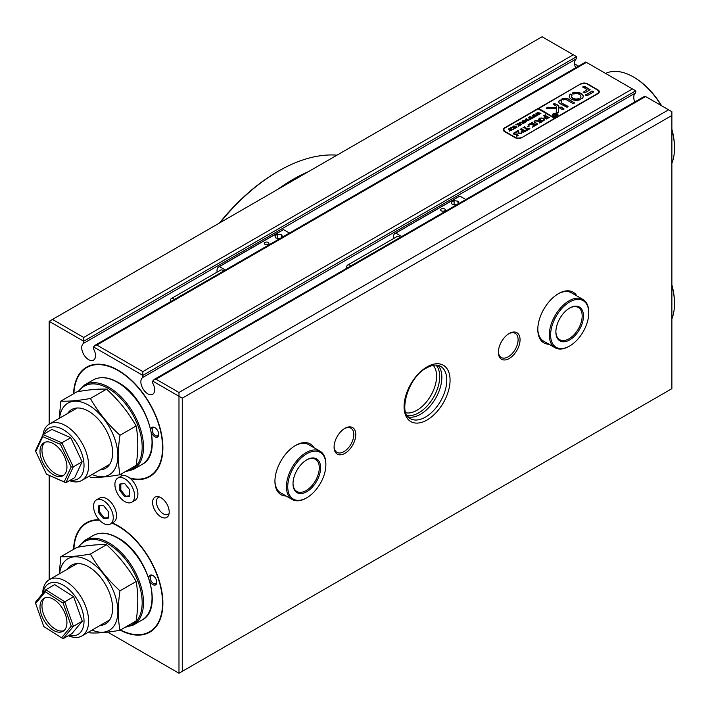 <?xml version="1.0" encoding="UTF-8"?>
<svg xmlns="http://www.w3.org/2000/svg" width="710" height="710" viewBox="0 0 710 710"><rect width="100%" height="100%" fill="white"/><g stroke="black" fill="none" stroke-linecap="round" stroke-linejoin="round"><path stroke-width="1.06" d="M66.918 623.38A19.055 10.996 -120 0 0 58.93 603.757A19.055 10.996 -120 0 0 43.931 598.308A19.055 10.996 -120 0 0 40.008 606.242A19.055 10.996 -120 0 0 47.987 625.865A19.055 10.996 -120 0 0 62.986 631.314A19.055 10.996 -120 0 0 66.918 623.38M44.97 597.829A19.055 10.996 -120 0 0 41.979 605.106A19.055 10.996 -120 0 0 49.327 624.019A19.055 10.996 -120 0 0 63.918 630.649M68.914 635.361A29.279 16.907 -120 0 0 83.993 622.279A29.279 16.907 -120 0 0 65.631 586.7A29.279 16.907 -120 0 0 42.928 593.232M42.636 593.587A32.527 18.779 60 0 1 42.644 593.169A32.527 18.779 60 0 1 49.354 579.617A32.527 18.779 60 0 1 74.967 588.918A32.527 18.779 60 0 1 88.59 622.413A32.527 18.779 60 0 1 81.881 635.965A32.527 18.779 60 0 1 68.302 635.716M73.636 596.693L54.688 584.632L45.813 589.753L64.761 601.814L73.636 596.693L82.262 621.179L71.95 633.613L63.075 638.734L61.575 637.828L71.266 626.149L63.154 603.127L45.351 591.785L35.651 603.473L43.763 626.495L61.575 637.828M35.651 603.473L35.5 602.178L45.813 589.753L45.351 591.785M63.154 603.127L64.761 601.814L73.396 626.309L82.262 621.179M71.266 626.149L73.396 626.309L63.075 638.734M61.557 476.357A19.055 10.996 -120 0 0 62.986 475.744A19.055 10.996 -120 0 0 63.634 454.915A19.055 10.996 -120 0 0 45.36 442.135A19.055 10.996 -120 0 0 43.931 442.747A19.055 10.996 -120 0 0 43.292 463.577A19.055 10.996 -120 0 0 61.557 476.357M44.97 442.268A19.055 10.996 -120 0 0 45.733 463.302A19.055 10.996 -120 0 0 63.527 475.212A19.055 10.996 -120 0 0 63.918 475.088M70.45 480.111A29.279 16.907 -120 0 0 75.766 479.845A29.279 16.907 -120 0 0 79.857 448.738A29.279 16.907 -120 0 0 50.871 427.269A29.279 16.907 -120 0 0 43.887 434.103M42.911 434.857A32.527 18.779 60 0 1 49.354 424.056A32.527 18.779 60 0 1 51.794 423.018A32.527 18.779 60 0 1 82.981 444.833A32.527 18.779 60 0 1 81.881 480.395A32.527 18.779 60 0 1 79.449 481.433A32.527 18.779 60 0 1 69.518 480.652M70.743 437.688L51.91 429.461L43.044 434.582L61.876 442.809L70.743 437.688L82.147 461.775L74.719 477.644L65.853 482.764L46.478 474.165L64.184 481.886L71.16 466.976L60.439 444.327L42.742 436.597L35.757 451.516L46.478 474.165M35.757 451.516L35.615 450.451L43.044 434.582L42.742 436.597M60.439 444.327L61.876 442.809L73.281 466.896L82.147 461.775M71.16 466.976L73.281 466.896L65.853 482.764L64.184 481.886M286.157 496.024A29.279 16.907 -60 0 1 274.93 481.256A29.279 16.907 -60 0 1 295.635 445.401L295.635 445.401A29.279 16.907 -60 0 1 314.033 447.735M306.48 497.941A27.885 16.099 -60 0 1 306.152 498.136A27.885 16.099 -60 0 1 292.209 499.521A27.885 16.099 -60 0 1 293.692 464.917A27.885 16.099 -60 0 1 320.086 451.223L308.584 444.584A27.885 16.099 120 0 0 295.138 445.694M344.918 428.325L344.918 428.325A15.336 8.857 -60 0 1 355.763 434.582A15.336 8.857 -60 0 1 344.918 453.362A15.336 8.857 -60 0 1 334.082 447.105A15.336 8.857 -60 0 1 344.918 428.325L344.918 428.325M334.09 446.519A13.943 8.05 120 0 0 336.966 452.35A13.943 8.05 120 0 0 343.933 451.658A13.943 8.05 120 0 0 353.048 439.375A13.943 8.05 120 0 0 350.909 428.201A13.943 8.05 120 0 0 344.421 428.627M509.221 333.469L509.221 333.469A15.336 8.857 -60 0 1 520.057 339.726A15.336 8.857 -60 0 1 509.221 358.506A15.336 8.857 -60 0 1 498.376 352.249A15.336 8.857 -60 0 1 509.221 333.469L509.221 333.469M498.384 351.663A13.943 8.05 120 0 0 501.26 357.494A13.943 8.05 120 0 0 508.236 356.802A13.943 8.05 120 0 0 517.341 344.519A13.943 8.05 120 0 0 515.203 333.345A13.943 8.05 120 0 0 508.715 333.771M549.025 344.252A29.279 16.907 -60 0 1 537.807 329.484A29.279 16.907 -60 0 1 558.504 293.629L558.504 293.629A29.279 16.907 -60 0 1 576.91 295.964M569.358 346.169A27.885 16.099 -60 0 1 569.021 346.365A27.885 16.099 -60 0 1 562.915 348.77A27.885 16.099 -60 0 1 555.078 347.749A27.885 16.099 -60 0 1 552.211 321.408A27.885 16.099 -60 0 1 575.127 298.431A27.885 16.099 -60 0 1 582.963 299.46L571.461 292.813A27.885 16.099 120 0 0 558.007 293.922M160.913 497.666A11.733 6.772 -120 0 0 157.948 496.583A11.733 6.772 -120 0 0 152.748 504.269A11.733 6.772 -120 0 0 160.913 516.827A11.733 6.772 -120 0 0 168.66 515.14A11.733 6.772 -120 0 0 160.913 497.666M159.537 497A9.762 5.636 -120 0 0 158.445 497.399A9.762 5.636 -120 0 0 156.954 505.218A9.762 5.636 -120 0 0 163.327 513.818A9.762 5.636 -120 0 0 168.208 514.297A9.762 5.636 -120 0 0 169.095 513.552M408.179 416.885A30.202 17.439 120 0 0 420.498 414.285A30.202 17.439 120 0 0 439.463 390.021A30.202 17.439 120 0 0 437.946 365.322M120.194 630.143A63.199 36.485 -120 0 0 149.792 632.166A63.199 36.485 -120 0 0 159.484 581.525A63.199 36.485 -120 0 0 118.197 525.835A63.199 36.485 -120 0 0 112.366 522.915M99.116 519.755A63.199 36.485 -120 0 0 86.593 522.702A63.199 36.485 -120 0 0 73.547 549.345M73.547 393.784A63.199 36.485 60 0 1 86.593 367.141A63.199 36.485 60 0 1 118.197 370.274A63.199 36.485 60 0 1 159.484 425.964A63.199 36.485 60 0 1 149.792 476.605A63.199 36.485 60 0 1 130.374 478.558M122.413 475.682A63.199 36.485 60 0 1 120.194 474.582M671.873 115.49L182.266 398.159L182.266 671.349L671.873 388.672L671.873 111.692L645.585 96.516L155.978 379.184L178.982 392.47L668.589 109.793M575.606 67.832A9.762 5.636 60 0 1 576.582 58.69L576.582 56.676L542.076 36.76L52.478 319.429L83.691 337.454L83.691 341.244L49.185 321.328L49.185 424.154M107.742 632.113L178.982 673.24L178.982 396.26L152.694 381.084L152.694 383.098A9.762 5.636 60 0 1 152.65 394.281A9.762 5.636 60 0 1 142.914 388.689A9.762 5.636 60 0 1 142.834 377.4L142.834 375.395L93.551 346.933L93.551 348.947A9.762 5.636 60 0 1 93.498 360.13A9.762 5.636 60 0 1 83.762 354.538A9.762 5.636 60 0 1 83.691 343.258L83.691 341.244L576.582 56.676M49.185 475.496L49.185 579.715M597.935 89.877L587.427 83.807A4.651 2.68 0 0 0 580.851 83.807L504.615 127.818A4.651 2.68 0 0 0 503.257 129.717A4.651 2.68 0 0 0 504.615 131.616L515.132 137.687A4.651 2.68 0 0 0 521.708 137.687L597.935 93.667A4.651 2.68 0 0 0 599.302 91.776A4.651 2.68 0 0 0 597.935 89.877L597.935 90.356M96.835 345.042L142.834 371.596L142.834 375.395L635.725 90.827L586.433 62.365L96.835 345.042L95.193 345.202L585.759 61.974M634.758 101.983A9.762 5.636 60 0 1 635.725 92.841L635.725 90.827M537.807 328.908A27.885 16.099 120 0 0 543.576 341.111L555.078 347.749M274.939 480.67A27.885 16.099 120 0 0 280.707 492.882L292.209 499.521M142.834 377.4L635.725 92.841M83.691 343.258L576.582 58.69M93.551 346.933L95.193 345.202M152.694 381.084L154.336 379.353L155.978 379.184M49.185 321.328L52.478 319.429M178.982 392.47L178.982 396.26L182.266 398.159M182.266 671.349L178.982 673.24M436.029 365.1A29.492 17.031 -60 0 1 433.597 397.183A29.492 17.031 -60 0 1 407.025 415.332M405.827 412.767A27.885 16.099 120 0 0 430.828 395.585A27.885 16.099 120 0 0 433.207 365.339M117.798 478.096L121.082 476.197A13.943 8.05 60 0 1 128.048 476.889A13.943 8.05 60 0 1 137.154 489.172A13.943 8.05 60 0 1 135.024 500.346L131.732 502.245A13.943 8.05 60 0 1 124.765 501.553A13.943 8.05 60 0 1 115.659 489.27A13.943 8.05 60 0 1 117.798 478.096A13.943 8.05 60 0 1 124.765 478.788A13.943 8.05 60 0 1 133.87 491.072A13.943 8.05 60 0 1 131.732 502.245M119.839 490.61L124.765 496.743L129.69 496.299L129.69 489.731L124.765 483.599L119.839 484.034L119.839 490.61L120.824 490.042L125.75 496.175L129.69 495.82M120.824 483.945L120.824 490.042M125.75 496.175L124.765 496.743M96.436 499.911L99.719 498.012A13.943 8.05 60 0 1 106.695 498.704A13.943 8.05 60 0 1 115.801 510.987A13.943 8.05 60 0 1 113.662 522.161L110.378 524.06A13.943 8.05 60 0 1 103.403 523.368A13.943 8.05 60 0 1 94.297 511.085A13.943 8.05 60 0 1 96.436 499.911A13.943 8.05 60 0 1 103.403 500.603A13.943 8.05 60 0 1 112.517 512.886A13.943 8.05 60 0 1 110.378 524.06M98.477 512.425L103.403 518.557L108.337 518.114L108.337 511.546L103.403 505.413L98.477 505.857L98.477 512.425L99.462 511.857L104.397 517.989L108.337 517.634M99.462 505.768L99.462 511.857M104.397 517.989L103.403 518.557M148.923 578.197A5.574 3.222 60 0 1 152.845 575.482A5.574 3.222 60 0 1 156.457 580.31A5.574 3.222 60 0 1 156.786 582.315A5.574 3.222 60 0 1 154.256 585.102A5.574 3.222 60 0 1 149.908 581.384M153.191 575.703A4.651 2.68 -120 0 0 151.177 575.632A4.651 2.68 -120 0 0 150.484 579.431A4.651 2.68 -120 0 0 155.827 583.682A4.651 2.68 -120 0 0 156.777 581.907M120.54 629.947A62.737 36.219 -120 0 0 149.561 631.767A62.737 36.219 -120 0 0 158.871 580.487A62.737 36.219 -120 0 0 111.985 523.137M99.507 520.19A62.737 36.219 -120 0 0 86.824 523.11A62.737 36.219 -120 0 0 73.893 549.149M150.857 429.532A5.574 3.222 60 0 1 154.789 427.597A5.574 3.222 60 0 1 158.614 433.215A5.574 3.222 60 0 1 158.738 434.422A5.574 3.222 60 0 1 155.925 437.165A5.574 3.222 60 0 1 151.505 432.754M155.135 427.81A4.651 2.68 -120 0 0 153.129 427.739A4.651 2.68 -120 0 0 152.268 430.872A4.651 2.68 -120 0 0 154.585 434.928A4.651 2.68 -120 0 0 157.771 435.789A4.651 2.68 -120 0 0 158.72 434.014M120.54 474.378A62.737 36.219 -120 0 0 123.025 475.576M129.664 477.972A62.737 36.219 -120 0 0 149.561 476.206A62.737 36.219 -120 0 0 161.161 433.934A62.737 36.219 -120 0 0 129.894 379.22A62.737 36.219 -120 0 0 86.824 367.54A62.737 36.219 -120 0 0 73.893 393.58M60.829 556.693L76.982 547.366C89.034 545.218 98.885 544.339 106.553 544.73L90.401 554.048C78.349 556.196 68.488 557.075 60.829 556.693L59.223 573.92M67.539 569.118A33.92 19.587 60 0 1 88.617 566.811A33.92 19.587 60 0 1 111.869 601.113A33.92 19.587 60 0 1 100.075 625.457M59.587 573.716A41.358 23.883 60 0 1 88.617 560.74A41.358 23.883 60 0 1 117.816 609.349A41.358 23.883 60 0 1 92.114 630.054M89.167 631.758L90.401 632.912C98.069 633.302 107.92 632.424 119.981 630.267C117.78 618.366 117.78 605.222 119.981 590.835C107.92 579.848 98.069 567.583 90.401 554.048M106.553 544.73C118.605 555.726 128.466 567.982 136.125 581.517L119.981 590.835M136.125 581.517C138.317 593.365 138.317 606.509 136.125 620.948L119.981 630.267M60.829 401.123L76.982 391.805C89.034 389.657 98.885 388.778 106.553 389.16L90.401 398.487C78.349 400.635 68.488 401.514 60.829 401.123L59.223 418.359M67.539 413.557A33.92 19.587 60 0 1 88.617 411.25A33.92 19.587 60 0 1 111.869 445.543A33.92 19.587 60 0 1 100.075 469.896M59.587 418.146A41.358 23.883 60 0 1 88.617 405.179A41.358 23.883 60 0 1 117.816 453.779A41.358 23.883 60 0 1 92.114 474.493M89.167 476.188L90.401 477.351C98.069 477.732 107.92 476.854 119.981 474.706C117.78 462.796 117.78 449.652 119.981 435.274C107.92 424.278 98.069 412.013 90.401 398.487M106.553 389.16C118.605 400.156 128.466 412.421 136.125 425.956L119.981 435.274M136.125 425.956C138.317 437.795 138.317 450.939 136.125 465.387L119.981 474.706M661.232 105.55A58.087 33.539 -120 0 0 633.427 76.973A58.087 33.539 -120 0 0 605.621 73.441M671.873 163.3A58.087 33.539 -120 0 0 674.5 148.115A58.087 33.539 -120 0 0 671.873 129.903M633.427 76.973L634.083 77.354A57.155 32.997 60 0 1 661.631 105.781M671.873 129.282A57.155 32.997 60 0 1 674.5 147.36A57.155 32.997 60 0 1 674.5 147.733M671.873 284.852A57.155 32.997 60 0 1 674.5 302.921A57.155 32.997 60 0 1 674.5 303.303M671.873 318.861A58.087 33.539 -120 0 0 674.5 303.685A58.087 33.539 -120 0 0 671.873 285.473M578.526 66.145L575.269 64.264L574.718 64.583M219.381 223.064A165.9 95.779 -60 0 1 277.557 171.642L278.542 171.074A167.294 96.587 120 0 0 220.109 222.647M336.984 155.162A167.294 96.587 120 0 0 278.542 171.074L277.557 171.642M277.761 189.357A167.294 96.587 -60 0 1 308.246 171.758M557.013 116.156A2.325 1.34 0 0 0 557.545 115.295A2.325 1.34 0 0 0 557.519 115.109M553.578 115.863A2.325 1.34 0 0 0 556.107 116.156A2.325 1.34 0 0 0 557.545 114.922A2.325 1.34 0 0 0 556.862 113.973A2.325 1.34 0 0 0 554.332 113.68A2.325 1.34 0 0 0 552.895 114.922A2.325 1.34 0 0 0 553.578 115.863M557.19 113.777A2.787 1.606 0 0 0 554.155 113.431A2.787 1.606 0 0 0 552.433 114.922A2.787 1.606 0 0 0 553.25 116.058A2.787 1.606 0 0 0 556.285 116.404A2.787 1.606 0 0 0 558.007 114.922A2.787 1.606 0 0 0 557.19 113.777M557.989 115.109A2.787 1.606 0 0 0 557.19 114.159A2.787 1.606 0 0 0 557.013 114.062M553.427 114.062A2.787 1.606 0 0 0 552.451 115.109M546.363 108.461L556.383 108.852L556.223 112.606L558.175 112.455A1.393 0.808 0 0 0 558.575 111.905L558.823 105.968A1.393 0.808 0 0 0 558.823 105.95A1.393 0.808 0 0 0 558.415 105.382L554.173 103.385L553.312 104.334L556.063 105.923A1.393 0.808 180 0 1 556.471 106.491L556.436 107.503L548.084 107.272A1.393 0.808 0 0 0 547.028 107.503L546.363 108.461M571.319 99.169A6.967 4.02 0 0 0 580.106 99.675L580.194 99.178L578.641 98.628A4.651 2.68 180 0 1 572.961 98.228A4.651 2.68 180 0 1 571.603 96.329A4.651 2.68 180 0 1 572.269 94.945L570.449 94.102A6.967 4.02 0 0 0 569.278 96.329A6.967 4.02 0 0 0 571.319 99.169M580.256 99.595L578.641 99.01A4.651 2.68 180 0 1 572.961 98.601A4.651 2.68 180 0 1 571.603 96.702A4.651 2.68 180 0 1 571.612 96.516M537.656 123.877L536.938 124.587L537.142 124.09L534.035 121.774L534.852 120.798L537.301 120.389L541.446 121.987L539.671 123.007L539.902 122.546L537.612 121.135L535.003 120.913L534.364 121.712L537.656 124.17M536.973 124.57L537.142 124.09M539.707 122.99L539.902 122.546M533.13 126.096L533.166 124.578L528.045 124.791L529.988 123.673L533.503 124.108L530.769 123.221L532.553 122.191L532.731 122.981L535.935 124.782L536.822 124.658L535.038 125.679L533.574 124.152L533.529 125.954L534.355 126.078L532.802 126.975L533.148 125.342M530.104 123.735L529.962 124.427L530.547 124.507L533.503 124.108M532.518 122.342L532.731 123.354L535.935 124.782M535.269 125.546L534.861 124.898M533.538 125.013L533.663 126.513M527.326 126.575L529.465 125.954L527.858 126.886L527.326 126.575M529.03 128.102L529.882 128.661L526.376 130.684L525.409 130.196L527.681 129.726L524.362 127.809L522.995 127.702L524.779 126.673L524.539 127.143L528.275 129.38L529.03 128.262M524.752 126.833L524.539 127.525L528.125 129.673M529.181 129.069L528.914 128.173M521.717 132.033L521.912 130.596L522.72 130.214L520.093 129.38L521.868 128.35L521.637 128.838L524.779 130.72L526.145 130.817L524.575 131.732L521.717 132.033L521.238 131.394M521.868 128.35L521.637 129.211L525.373 131.341M521.708 137.305A4.651 2.68 0 0 1 515.132 137.305L505.272 131.616A4.651 2.68 0 0 1 503.914 129.717A4.651 2.68 0 0 1 505.272 127.818L538.136 108.852L554.563 118.33L521.708 137.687M538.091 114.887L537.319 115.331L535.855 113.183L538.073 113.706L537.133 112.446L540.967 113.307L539.999 113.866L537.594 112.89L539.786 113.99L538.775 114.576L536.441 113.582L538.091 114.967M538.766 114.576L538.81 113.911M534.399 117.017L533.627 117.461L532.172 115.313L534.381 115.837L533.441 114.576L537.284 115.437L536.307 115.996L533.911 115.02L536.103 116.12L535.083 116.706L532.757 115.712L534.399 117.097M535.083 116.697L535.118 116.041M530.716 119.147L529.944 119.591L528.48 117.443L530.698 117.966L529.758 116.706L533.592 117.567L532.624 118.126L530.219 117.15L532.411 118.242L531.399 118.836L529.065 117.842L530.716 119.227M531.391 118.827L531.435 118.171M526.554 120.957L528.16 120.576L527.024 119.928L526.518 120.638L525.675 120.159L526.918 119.857L525.276 119.333L526.367 118.703L528.994 120.221L526.554 121.037M526.35 118.792L526.216 119.333M525.391 120.798L525.977 121.614L525.427 122.324L522.844 122.271L522.24 121.472L522.764 120.744L525.391 120.798L525.977 121.996M509.301 130.764L509.913 129.646L508.298 129.131L509.389 128.501L512.016 130.019L509.301 130.764L509.416 129.877L509.913 130.028M509.389 128.501L509.239 129.131M513.454 127.685L514.031 128.51L513.49 129.211L510.907 129.167L510.304 128.359L510.818 127.631L513.454 127.685L514.031 128.892M516.649 126.708L517.164 127.046L515.016 128.288L514.422 127.995L515.815 127.702L512.931 126.46L514.031 125.83L516.179 127.489L516.649 126.797M514.013 125.918L513.88 126.495L515.966 127.747M516.738 127.294L516.569 126.744M518.841 125.661L518.859 124.729L515.708 124.853L516.907 124.17L519.063 124.436L517.386 123.886L518.486 123.256L521.113 124.774L520.013 125.404L519.116 124.463L519.587 125.652L518.637 126.202L518.85 125.2M516.978 124.206L516.889 124.738M518.469 123.345L518.335 123.913L520.563 125.235M519.09 124.756L519.081 125.954M521.628 124.294L521.184 124.729L520.022 123.638L519.897 122.395L521.406 122.147L523.962 123.132L522.862 123.762L521.593 122.608L519.995 122.466L520.182 123.522L521.628 124.472M519.4 122.999L519.897 122.528M519.995 122.466L520.182 123.726M517.333 133.995L518.193 135.406L516.711 136.267L516.418 135.814L517.714 135.069L517.413 134.572L514.031 134.651L513.516 133.311L515.158 132.628L514.004 133.169L514.093 134.234L517.333 133.995L518.025 135.512M513.392 133.737L514.049 132.797M514.004 133.169L514.093 134.607L516.25 134.421M518.371 130.507L519.161 133.302L520.936 133.347L521.273 132.326L521.246 133.72L518.921 133.773L518.114 131.075L516.285 132.53L515.762 131.882L518.256 130.445L518.335 131.501M516.986 131.723L516.401 132.459M518.371 130.888L519.161 133.675L520.936 133.728L521.158 132.397M521.273 132.566L521.246 133.72M518.114 132.255L518.105 131.678M543.78 118.188L544.721 119.528L543.842 120.673L539.635 120.593L538.659 119.289L539.502 118.109L543.78 118.188L544.721 119.91M545.662 118.455L548.271 117.842L546.434 116.777L545.599 117.94L544.242 117.15L546.256 116.671L543.585 115.819L545.369 114.789L545.546 115.579L548.75 117.381L549.638 117.257L546.549 119.04L545.662 118.588M545.662 117.221L545.724 117.869M545.333 114.94L545.546 115.961L548.75 117.381M554.12 114.949L555.584 114.709L554.386 114.328L555.202 113.857L557.172 114.993L555.131 115.615L555.131 115.047L554.12 114.949M538.464 109.038L555.22 118.33L538.792 108.47L580.851 83.807M555.22 117.958L597.279 93.667A4.651 2.68 0 0 0 598.645 91.776A4.651 2.68 0 0 0 597.279 89.877L587.427 84.188A4.651 2.68 0 0 0 580.851 84.188M561.796 102.781A2.325 1.34 180 0 1 561.113 101.832A2.325 1.34 180 0 1 561.796 100.882L560.146 99.932A4.651 2.68 0 0 0 558.788 101.832A4.651 2.68 0 0 0 560.146 103.722L567.112 107.29L567.973 106.34L561.796 103.154A2.325 1.34 180 0 1 561.113 102.204A2.325 1.34 180 0 1 561.14 102.018M564.024 109.074L561.202 106.988L559.391 107.707L562.382 109.571L564.024 109.074M580.239 97.705L582.058 98.557A6.967 4.02 0 0 0 583.221 96.329A6.967 4.02 0 0 0 579.546 92.779A6.967 4.02 0 0 0 572.393 92.975L572.304 93.48L573.857 94.031A4.651 2.68 180 0 1 578.543 93.995A4.651 2.68 180 0 1 580.895 96.329A4.651 2.68 180 0 1 580.239 97.705L580.239 98.042M563.438 99.932A2.325 1.34 180 0 1 566.722 99.932L572.89 103.491L574.532 103.012L568.364 98.983A4.651 2.68 0 0 0 561.796 98.983L563.438 99.932M587.09 89.691L583.221 92.389L584.871 92.868L590.143 89.691L584.543 86.318L582.892 86.797L587.09 89.691L583.159 92.344M556.471 106.89A1.393 0.808 180 0 0 556.471 106.873A1.393 0.808 180 0 1 556.471 106.873L556.471 106.491A1.393 0.808 180 0 1 556.471 106.509L556.436 107.503M585.528 94.767L587.17 95.717L593.01 92.344A1.393 0.808 0 0 0 593.418 91.776A1.393 0.808 0 0 0 593.01 91.208L591.954 91.057L585.466 95.184M568.027 106.757L561.796 103.154M561.796 100.882L560.146 100.314A4.651 2.68 0 0 0 558.797 102.018M564.086 109.038L561.202 107.37L559.498 107.902M572.242 94.971L570.449 94.483A6.967 4.02 0 0 0 569.287 96.516M580.886 96.516A4.651 2.68 180 0 1 580.895 96.702A4.651 2.68 180 0 1 580.256 98.069M583.212 96.516A6.967 4.02 0 0 0 579.395 93.117A6.967 4.02 0 0 0 572.393 93.356L572.242 93.436M574.594 102.968L568.364 99.364A4.651 2.68 0 0 0 561.796 99.364L561.796 98.983M590.037 89.877L584.543 86.691L582.83 87.224M558.814 106.225A1.393 0.808 0 0 0 558.415 105.754L554.954 103.766L553.259 104.299M556.383 108.852L556.241 112.686M556.436 107.885L548.084 107.654A1.393 0.808 0 0 0 547.028 107.885L546.239 108.364M593.382 91.963A1.393 0.808 0 0 0 593.01 91.581L591.954 91.439L585.528 95.149M511.546 130.489L509.247 128.794M509.301 131.146L509.416 130.258M511.138 130.525L510.02 129.708L509.771 130.915M509.647 129.877L509.709 130.498L510.916 130.534M512.691 127.773L513.454 128.066M510.934 128.075L511.635 129.442M513.419 129.513L513.721 128.785M512.567 129.486L513.721 128.652L513.028 127.942L511.759 127.525L510.614 128.146M513.419 129.255L513.721 128.652M511.289 129.264L512.567 129.318M510.934 127.693L511.289 128.883M518.85 125.572L518.859 124.729M518.566 126.54L518.841 126.043M523.119 123.061L521.406 122.147M523.119 123.442L523.794 123.522M519.995 122.848L520.182 123.895L519.995 122.848M524.628 120.877L525.391 121.17M522.871 121.179L523.572 122.546M522.596 121.445L522.871 120.806L523.234 121.987L524.504 122.422L525.657 121.756L522.871 120.806M525.356 122.617L525.657 121.898M525.356 122.36L525.657 121.756M525.746 120.496L526.438 120.514M528.453 120.673L526.216 118.987M532.686 117.505L533.086 117.984M536.378 115.375L536.778 115.854M552.921 115.109A2.325 1.34 0 0 0 552.895 115.295A2.325 1.34 0 0 0 553.427 116.156M556.489 115.393L555.584 114.709M555.584 115.189L555.433 115.792L555.584 115.189M555.433 115.712L556.303 115.402M555.584 114.807L555.433 115.41L555.584 114.807M516.596 136.089L517.714 135.069M514.049 133.178L515.158 133.01M514.004 133.551L514.093 134.607L514.004 133.551M516.25 134.802L517.333 134.368M515.966 132.14L518.256 130.445M520.936 133.728L521.158 132.779L520.936 133.728M521.335 132.752L521.717 133.232M521.273 131.581L521.912 130.596M521.912 130.968L522.72 130.596M520.962 129.255L521.619 128.874M524.717 131.643L522.888 130.312L522.285 130.578L522.391 131.98L522.285 130.959L522.391 131.98L523.243 132.246M524.353 131.847L524.717 131.368M522.285 130.578L522.391 131.599L524.353 131.652M523.873 127.578L524.53 127.196M529.181 129.193L528.914 128.554L529.181 129.193M527.654 126.762L528.932 125.652M533.148 125.723L533.166 124.578M528.959 124.64L529.9 124.099M531.648 123.087L532.305 122.715M532.678 127.285L533.13 126.478M534.071 121.951L534.435 121.454M536.538 120.673L537.301 120.389M537.301 120.771L540.088 121.88M540.088 122.262L541.18 122.386M534.408 121.898L534.657 122.564M537.062 124.01L537.656 124.25M538.668 119.475L539.209 118.676M541.473 117.993L543.78 118.57M539.183 119.129L540.266 120.514L542.333 121.215M544.206 120.141L543.718 120.913L544.206 119.981M542.333 120.833L544.206 119.759L543.079 118.614L541.02 117.931L539.156 118.934L542.333 121.117M543.718 120.735L544.206 119.759M545.662 117.603L545.724 118.251M544.357 117.461L545.484 117.496M544.463 115.686L545.12 115.313M350.846 265.895A4.651 2.68 -120 0 0 347.669 265.043A4.651 2.68 -120 0 0 346.711 267.173A4.651 2.68 -120 0 0 346.826 268.22M400.138 237.442A4.651 2.68 -120 0 0 396.961 236.59L347.669 265.043M441.345 208.935A2.325 1.34 0 0 0 440.661 209.876A2.325 1.34 0 0 0 442.099 211.118A2.325 1.34 0 0 0 444.629 210.826A2.325 1.34 0 0 0 445.312 209.876A2.325 1.34 0 0 0 443.874 208.642A2.325 1.34 0 0 0 441.345 208.935M393.482 238.595A8.36 4.828 60 0 1 395.106 233.368A8.36 4.828 60 0 1 395.781 233.084L401.727 236.519M395.106 233.368L459.175 196.377A8.36 4.828 60 0 1 459.858 196.093L395.781 233.084M459.024 203.442L457.994 201.214L454.107 200.619L451.258 202.261L452.297 204.507L456.148 205.101M459.858 196.093L465.804 199.528M457.994 204.036L457.994 201.214M456.654 204.808L453.592 204.702M454.107 204.409L454.107 200.619M174.491 299.416A4.651 2.68 -120 0 0 171.314 298.564A4.651 2.68 -120 0 0 170.356 300.694A4.651 2.68 -120 0 0 170.462 301.741M223.783 270.963A4.651 2.68 -120 0 0 220.606 270.111L171.314 298.564M264.99 242.456A2.325 1.34 0 0 0 264.306 243.406A2.325 1.34 0 0 0 265.744 244.639A2.325 1.34 0 0 0 268.273 244.346A2.325 1.34 0 0 0 268.957 243.406A2.325 1.34 0 0 0 267.519 242.163A2.325 1.34 0 0 0 264.99 242.456M217.127 272.116A8.36 4.828 60 0 1 218.742 266.889A8.36 4.828 60 0 1 219.425 266.614L225.372 270.04M218.742 266.889L282.82 229.898A8.36 4.828 60 0 1 283.503 229.614L219.425 266.614M282.669 236.962L281.639 234.744L277.752 234.14L274.903 235.782L275.942 238.027L279.793 238.622M283.503 229.614L289.449 233.049M281.639 237.557L281.639 234.744M280.299 238.329L277.237 238.223M277.752 237.93L277.752 234.14M563.775 348.317A26.953 15.558 120 0 0 569.677 345.992A26.953 15.558 120 0 0 588.741 312.977A26.953 15.558 120 0 0 575.579 299.647A26.953 15.558 120 0 0 551.555 327.63A26.953 15.558 120 0 0 563.775 348.317M582.963 299.46A27.885 16.099 -60 0 1 588.741 312.222A27.885 16.099 -60 0 1 588.732 312.604M565.409 341.599A19.516 11.271 -60 0 1 555.877 331.952A19.516 11.271 -60 0 1 569.677 308.042A19.516 11.271 -60 0 1 573.955 306.365A19.516 11.271 -60 0 1 582.803 321.337A19.516 11.271 -60 0 1 565.409 341.599M555.886 331.561A18.584 10.73 120 0 0 559.728 339.7A18.584 10.73 120 0 0 564.956 340.383A18.584 10.73 120 0 0 580.23 325.065A18.584 10.73 120 0 0 578.313 307.501A18.584 10.73 120 0 0 573.094 306.818A18.584 10.73 120 0 0 569.349 308.246M318.843 485.862A26.953 15.558 120 0 0 325.863 464.748A26.953 15.558 120 0 0 314.983 451.152A26.953 15.558 120 0 0 294.765 465.645A26.953 15.558 120 0 0 288.846 493.494A26.953 15.558 120 0 0 306.809 497.754A26.953 15.558 120 0 0 318.843 485.862M320.086 451.223A27.885 16.099 -60 0 1 325.863 463.985A27.885 16.099 -60 0 1 325.863 464.375M315.524 483.075A19.516 11.271 -60 0 1 300.88 493.565A19.516 11.271 -60 0 1 293.008 483.723A19.516 11.271 -60 0 1 298.085 468.431A19.516 11.271 -60 0 1 306.809 459.814A19.516 11.271 -60 0 1 319.811 462.902A19.516 11.271 -60 0 1 315.524 483.075M293.008 483.332A18.584 10.73 120 0 0 296.851 491.471A18.584 10.73 120 0 0 314.45 482.347A18.584 10.73 120 0 0 315.444 459.272A18.584 10.73 120 0 0 306.471 460.009M410.327 418.625A30.202 17.439 120 0 0 425.423 417.134A30.202 17.439 120 0 0 445.161 390.518A30.202 17.439 120 0 0 440.528 366.307C437.076 364.248 432.434 364.78 426.586 367.922C407.717 377.267 397.919 414.267 410.327 418.625M427.074 419.974A32.527 18.779 -60 0 1 404.07 406.697A32.527 18.779 -60 0 1 427.074 366.857A32.527 18.779 -60 0 1 450.069 380.134A32.527 18.779 -60 0 1 427.074 419.974M83.691 337.454L573.289 54.776M142.834 371.596L632.441 88.927M504.615 128.297L504.615 127.818M93.143 535.562C100.163 531.772 108.453 532.562 118.002 537.932C147.476 553.214 164.329 609.571 141.929 620.07A48.795 28.169 -120 0 0 149.411 580.975A48.795 28.169 -120 0 0 117.532 537.976A48.795 28.169 -120 0 0 93.143 535.562L84.596 540.496L77.993 547.197M141.929 620.07L133.391 625.004A48.795 28.169 -120 0 0 140.873 585.91A48.795 28.169 -120 0 0 108.994 542.91A48.795 28.169 -120 0 0 84.596 540.496M126.3 626.619A47.863 27.637 -120 0 0 140.864 591.119A47.863 27.637 -120 0 0 108.337 544.046A47.863 27.637 -120 0 0 78.748 547.064M93.143 379.992C100.163 376.202 108.453 376.992 118.002 382.362C147.476 397.644 164.329 454.001 141.929 464.509A48.795 28.169 -120 0 0 149.411 425.405A48.795 28.169 -120 0 0 117.532 382.415A48.795 28.169 -120 0 0 93.143 379.992L84.596 384.927L77.993 391.627M141.929 464.509L133.391 469.443A48.795 28.169 -120 0 0 140.873 430.34A48.795 28.169 -120 0 0 108.994 387.34A48.795 28.169 -120 0 0 84.596 384.927M126.3 471.058A47.863 27.637 -120 0 0 140.864 435.558A47.863 27.637 -120 0 0 108.337 388.485A47.863 27.637 -120 0 0 78.748 391.503M109.695 619.901L81.881 635.965M77.168 563.562L49.354 579.617M77.168 407.993L49.354 424.056M109.695 464.34L81.881 480.395M154.336 379.353L644.902 96.125M149.561 631.767L153.387 629.557M86.824 523.11L90.649 520.9M149.561 476.206L153.387 473.996M86.824 367.54L90.649 365.33M133.391 625.004L125.031 627.356M133.391 469.443L125.031 471.786M674.5 302.921L674.5 303.685M674.5 147.36L674.5 148.115M503.914 129.717L503.914 131.093M598.645 91.776L598.645 93.152M588.741 312.977L588.741 312.222M569.677 345.992L569.021 346.365M325.863 464.748L325.863 463.985M306.809 497.754L306.152 498.136"/></g></svg>
